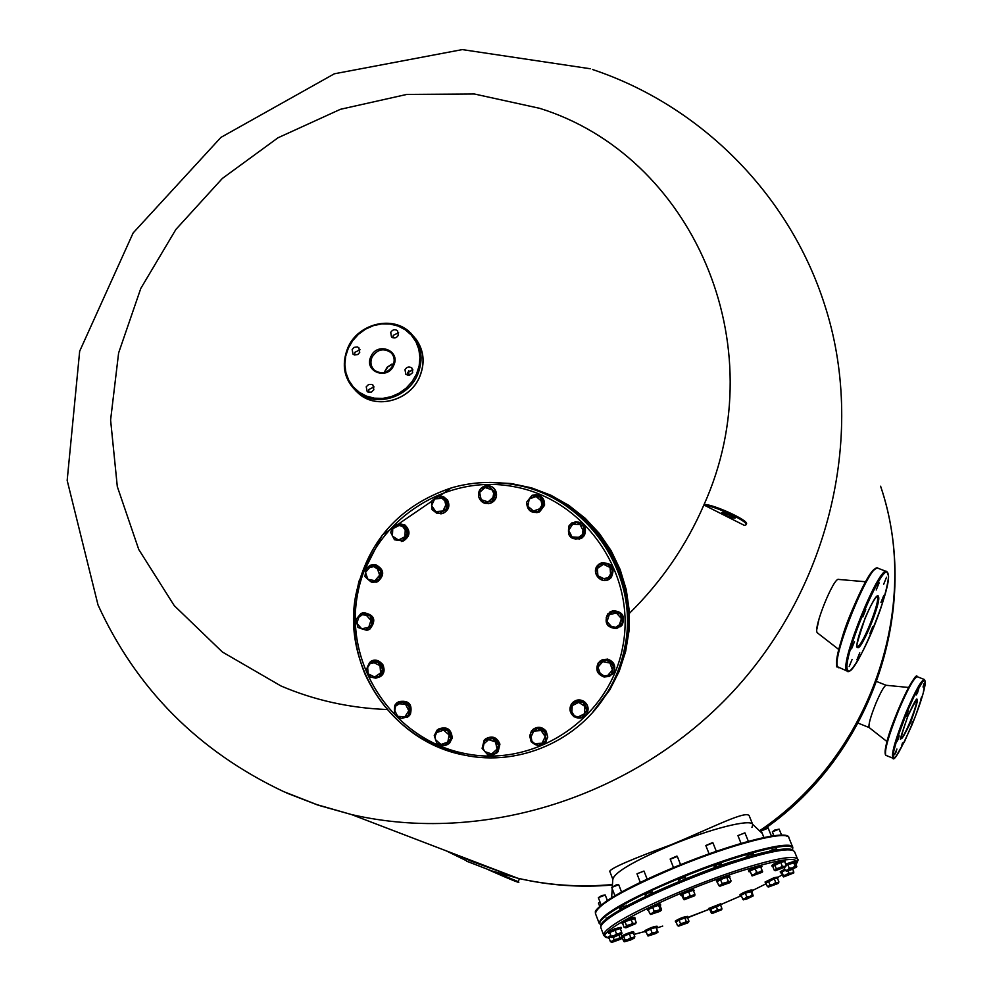 <?xml version="1.0" encoding="UTF-8"?>
<svg xmlns="http://www.w3.org/2000/svg" width="992" height="992" viewBox="0 0 992 992"><rect width="100%" height="100%" fill="white"/><g stroke="black" fill="none" stroke-linecap="round" stroke-linejoin="round"><path stroke-width="1.49" d="M507.792 874.423L471.225 861.205L461.466 856.679M734.675 517.489L722.548 512.331M735.01 517.886L735.072 518.146C731.042 517.985 726.628 516.212 721.841 512.814L721.767 512.542C725.822 512.715 730.236 514.488 735.01 517.886M816.875 629.188L819.107 618.624M384.152 372.583L387.165 367.238L392.113 363.99L387.153 367.201L384.115 372.595M384.326 372.546L387.847 366.829L393.675 363.742M629.374 613.391C661.416 581.796 686.253 545.662 703.886 504.978C776.55 343.778 691.188 155.347 539.598 108.302L474.288 93.98L406.844 94.414L340.417 109.306L277.996 137.789L222.344 178.448L175.906 229.425L140.777 288.461L118.618 352.941L110.596 420L117.304 486.576L138.756 549.506L174.245 605.628L222.357 651.992L280.972 685.968C314.253 700.203 349.606 708.052 387.041 709.528M703.886 504.978L703.7 505.412C711.772 504.544 748.514 521.284 746.133 524.731L744.446 525.425L703.886 504.978M704.072 504.544C712.157 503.663 748.886 520.403 746.505 523.863L746.443 523.999M760.628 831.643L762.166 833.193M767.622 826.683L771.441 836.107M894.313 556.673L894.66 562.179M404.996 369.681L405.827 374.319L409.56 375.212L412.66 372.608L411.854 367.995C409.15 366.246 406.869 366.804 404.996 369.681M407.253 375.15L407.526 372.434L412.945 369.917M366.222 386.793L367.176 391.555L368.094 392.138L371.38 392.125L373.835 389.732L372.905 385.008L371.988 384.412L368.689 384.412L366.222 386.793M368.652 392.324L368.9 389.484L374.096 386.917M352.16 349.506L353.028 354.169L354.454 354.95L357.765 354.528L359.724 352.396L358.868 347.758L357.442 346.952L354.119 347.361L352.16 349.506M354.578 354.987L354.876 352.321L360.022 349.742M390.712 332.394L391.48 336.933C394.159 338.706 396.44 338.148 398.325 335.271L397.581 330.758C394.915 328.96 392.621 329.505 390.712 332.394M392.981 337.813L393.291 335.284L398.648 332.754M408.853 370.723L408.816 375.336M907.271 714.29L908.226 710.966L906.874 713.372L905.919 716.708L907.271 714.29M917.6 692.577L918.567 689.242L917.228 691.61L916.273 694.946L917.6 692.577M923.031 686.997L923.998 683.674L923.031 686.997M920.539 700.389L921.481 697.128L920.539 700.389M911.698 724.706L912.64 721.482L911.698 724.706M901.567 746.096L902.509 742.884L901.567 746.096M898.244 739.189L899.198 735.903L897.834 738.333L896.88 741.619L898.244 739.189M895.95 752.271L896.892 749.022L894.586 754.689L895.95 752.271M858.13 723.131L869.116 727.533C868.31 724.668 870.616 716.484 876.023 702.993C880.921 691.61 884.306 685.708 886.178 685.286L908.598 687.468M883.649 584.3L886.538 577.208L883.649 584.3M880.958 602.417L883.81 595.411L880.958 602.417M869.959 633.442L872.811 626.46L869.959 633.442M856.902 659.841L859.779 652.81L856.902 659.841M849.189 666.5L852.116 659.382L849.189 666.5M851.533 648.855L854.496 641.65L851.533 648.855M876.221 590.004L879.148 582.825L876.221 590.004M862.817 616.888L865.78 609.658L862.817 616.888M817.569 632.995L817.185 632.586C813.167 627.837 834.086 576.29 838.736 579.452L865.582 581.746M610.167 916.062L606.298 918.518M626.845 905.795L622.418 906.527L619.826 908.523M652.29 892.329L647.863 893.048L645.197 895.094M685.633 877.573L681.256 878.28L678.516 880.363M721.37 864.02L717.055 864.702L714.265 866.822M753.449 853.951L749.22 854.62L746.393 856.741M776.637 848.954L772.508 849.611L769.011 851.434M612.324 886.6L612.808 878.85C615.499 871.77 634.954 860.535 671.162 845.122C710.198 828.915 749.828 818.896 752.531 824.191L762.265 833.404M752.643 824.29L749.444 816.379C748.117 808.827 711.648 828.072 671.026 844.775C632.45 858.886 612.014 867.69 609.708 871.174L609.77 871.36M612.87 879.42C613.986 872.662 633.417 861.242 671.162 845.122C711.562 828.332 752.122 818.375 752.792 824.687L751.936 827.464M869.19 727.607C868.223 725.028 870.492 716.819 876.023 702.993C881.057 691.312 884.467 685.422 886.265 685.323M662.718 926.094L656.617 928.041M676.209 922.25L675.688 922.089C679.743 919.485 683.823 917.91 687.94 917.364L708.896 909.391L687.63 917.786M721.06 904.444L740.714 895.95L721.072 904.456M766.208 883.723L752.42 890.556L766.208 883.711M782.378 874.733L777.616 877.536L782.366 874.696M796.055 864.044C800.048 856.294 782.378 858.402 743.058 870.381C672.712 892.13 585.714 936.386 608.406 937.862M633.987 934.39L644.912 931.5L633.987 934.414M775.732 882.483L778.46 883.066L777.926 883.55L768.453 887.022L769.916 884.802L768.44 881.132L765.861 882.868L767.337 886.526L773.14 884.43L775.732 882.483L774.244 878.825L768.44 881.132M769.916 884.802L773.14 884.43L778.918 881.913L777.443 878.255L774.244 878.825M768.416 886.96L767.337 886.526M778.918 881.913L778.447 882.992M765.96 883.116L774.43 878.701L777.84 878.106L777.443 877.102L774.02 877.697L765.055 882.012M788.851 873.084L791.591 873.158L793.699 871.658L793.786 872.935L783.668 876.928L782.031 871.807L781.597 872.799L783.097 876.506L788.851 873.084L787.97 870.926M784.176 867.715L785.242 870.356L787.561 870.058L789.235 868.161L792.484 867.913L795.076 866.053L796.564 867.058L790.326 870.17L786.495 871.187L785.242 870.356L782.031 871.807M783.544 875.514L793.786 872.935M793.699 871.658L792.72 869.228M781.609 835.152L779.142 829.138L772.334 831.854L773.884 835.748M779.092 829.126L774.64 830.118L772.346 831.829M786.148 871.075L796.774 866.562L795.386 862.383L793.55 862.296L786.16 865.247L784.622 861.49L780.679 862.37L772.743 866.462L774.281 870.269L775.608 870.282L776.265 868.67L774.727 864.863M789.235 868.161L787.698 864.404M795.076 866.053L793.55 862.296M771.429 836.107L768.18 828.134L761.261 830.874L763.914 837.508M768.118 828.109L762.538 829.634L761.273 830.837M782.229 866.19L784.536 866.549L786.172 865.297L785.503 866.909L775.36 870.716L782.229 866.19L780.679 862.37M776.265 868.67L785.924 866.276M748.365 841.328L744.942 832.871L737.949 835.636L741.036 843.398M744.88 832.846L737.961 835.599M751.527 874.758L754.391 874.336L756.611 872.278L762.104 872.315L752.085 875.961L749.977 870.889L760.566 866.673L762.662 871.745L760.566 866.673M756.611 872.278L755.061 868.422M752.085 875.961L762.116 870.53M712.926 842.878L705.87 845.655M728.252 881.169L730.558 882.024L729.703 882.731L719.932 886.203L722.077 883.512L720.527 879.619L717.191 881.677L718.741 885.558L725.499 883.178L728.252 881.169L726.702 877.275L720.527 879.619M722.077 883.512L730.943 881.156M712.43 842.654L705.858 845.506M730.558 882.024L731.054 880.896L729.504 877.002L726.702 877.275M719.907 886.178L718.741 885.558M677.164 856.53L670.406 859.184M676.78 856.108L670.195 858.985M690.11 895.54L694.685 895.751L684.108 899.794L682.781 894.189L681.789 895.466L683.786 899.645L690.11 895.54L688.584 891.634L682.781 894.189M684.319 898.082L687.543 897.648L694.884 894.276L694.784 895.59M694.884 894.276L693.346 890.382L688.584 891.634M647.156 879.135L644.006 871.075L636.976 873.803L640.274 882.396M643.944 871.05L636.988 873.778M654.174 911.202L661.552 909.49L660.04 905.622L658.589 905.299L652.662 907.308L648.235 909.639L649.735 913.52L652.277 913.198L654.174 911.202L652.662 907.308M657.46 911.028L660.102 909.193L661.292 910.334L659.655 911.474L650.69 914.45L657.46 911.028M658.589 905.299L660.102 909.193M650.715 914.475L649.735 913.52M621.538 892.006L618.71 884.728L611.742 887.418L614.928 895.764M618.661 884.703L616.33 884.852L611.754 887.394M626.448 925.524L634.657 923.577L636.17 922.399L634.694 918.555L624.972 921.655L622.592 923.378L624.067 927.235L625.568 927.198L626.448 925.524L624.972 921.655M629.796 925.127L632.512 923.106L635.711 923.664L626.225 927.694L625.196 927.731L625.568 927.198L629.796 925.127M631.024 919.237L632.512 923.106M636.17 922.399L635.711 923.602M624.563 927.446L625.196 927.731M607.364 900.488L605.244 895.032L598.362 897.673L601.14 905.026M605.194 894.995L601.685 895.565L598.374 897.648M611.233 936.175L614.16 935.791L621.662 932.207L620.211 928.4L609.77 932.368L611.518 937.465L609.77 932.368M614.16 935.791L616.466 933.77L621.959 933.447L614.122 937.068L611.531 937.415L614.16 935.791M615.003 929.95L616.466 933.77M621.662 932.207L621.959 933.484M619.938 937.49L621.736 938.407L620.657 939.213L611.853 942.4L610.427 941.656L617.297 939.35L619.938 937.49L619.058 935.208M611.246 942.226L614.048 939.622L621.364 938.246L622.17 937.39L620.967 934.253M600.024 902.1L598.486 903.154L599.676 906.266M599.924 901.815L598.511 903.067M611.097 936.708L608.989 937.899L610.427 941.656M613.168 937.328L614.048 939.622M634.843 936.622L634.347 938.085L630.738 939.957L624.452 941.768L630.738 937.601L629.325 933.894L623.658 936.262L622.096 937.638L623.881 941.52L625.072 939.97L628.209 939.573L634.843 936.622L633.417 932.914L629.325 933.894M623.658 936.262L625.072 939.97M630.738 937.601L634.607 937.688M648.049 936.051L652.042 932.753L650.628 929.082L645.978 931.339L647.392 934.997L655.005 932.666L657.349 931.029L655.935 927.371L650.628 929.082M657.349 931.029L657.994 932.182L655.948 933.472L648.024 936.039L647.392 934.997M652.042 932.753L658.031 932.083L655.935 927.371M686.266 921.568L688.498 922.287L687.741 922.895L678.602 926.144L680.524 923.75L679.098 920.117L676.085 921.94L677.499 925.573L679.309 925.437L686.266 921.568L684.84 917.922L679.098 920.117M678.578 926.106L677.499 925.573M680.524 923.75L688.969 921.208L687.543 917.575L684.84 917.922M688.969 921.208L688.46 922.176M717.501 909.577L719.994 909.751L721.878 908.387L721.668 909.738L712.132 913.533L710.669 908.3L709.677 909.453L711.549 913.347L717.501 909.577L716.063 905.956L710.669 908.3M721.878 908.387L720.44 904.766L716.063 905.956M712.107 911.933L721.767 909.552M746.641 899.074L743.244 899.806L740.999 895.292L745.302 893.098L751.899 891.548L753.188 895.912L746.641 899.074M742.45 898.926L744.905 898.603L746.753 896.731L745.302 893.098M746.753 896.731L749.791 896.57L752.209 894.858L750.758 891.225M752.209 894.858L753.089 895.788L743.343 899.856M784.759 869.178L780.196 871.844L780.617 872.861L785.18 870.195M781.646 872.91L780.617 872.861M795.919 861.949L795.497 860.92L785.664 864.044M786.086 865.074L795.435 862.532M772.83 866.661L774.454 864.925C779.91 862.37 783.482 861.205 785.143 861.416L784.722 860.362C783.06 860.151 779.489 861.329 774.02 863.871L771.801 865.508M762.005 866.549L761.583 865.508C758.756 865.557 754.614 867.033 749.171 869.959L748.514 870.691L748.935 871.732L749.592 871.013C755.048 868.099 759.19 866.624 762.005 866.562L761 867.504M750.312 871.745L748.935 871.732M729.504 875.775L729.504 875.676C725.152 876.172 720.762 877.87 716.348 880.772L716.41 880.933M717.352 882.062L716.77 881.838C721.184 878.937 725.574 877.238 729.938 876.754L729.591 877.226M681.839 895.615L680.958 895.503C683.81 893.234 688.076 891.473 693.755 890.208L693.321 889.13C687.654 890.394 683.389 892.168 680.537 894.424L680.549 894.449M694.152 890.345L693.594 891.002M660.709 905.051L660.3 903.997L658.477 904.072C652.538 905.82 648.768 907.506 647.156 909.106L647.565 910.172C649.177 908.573 652.959 906.899 658.886 905.138L660.709 905.076L660.089 905.746M648.483 910.272L647.565 910.172M635.14 918.431L634.744 917.389L630.788 918.059C625.518 919.894 622.492 921.345 621.724 922.424L622.12 923.478C622.902 922.411 625.927 920.96 631.197 919.125L634.818 918.902M609.807 933.336L608.555 933.298L615.003 929.888L621.414 928.338L621.004 927.297L614.606 928.847L608.158 932.269M621.414 928.338L620.508 929.182M610.626 935.481L608.146 937.18L608.53 938.209L611.022 936.522M609.162 938.333L608.53 938.209M622.058 937.093L623.373 936.336C628.717 933.856 632.264 932.703 634 932.864L633.603 931.848C631.867 931.686 628.32 932.84 622.976 935.307L621.662 936.076M646.251 932.046L645.098 932.021L645.606 931.451C650.715 928.76 654.658 927.346 657.448 927.222L657.051 926.218C654.274 926.342 650.33 927.756 645.222 930.446L644.726 931.029M657.448 927.222L656.605 928.016M687.543 916.434L687.543 916.372C683.438 916.906 679.346 918.48 675.292 921.097L675.341 921.208M709.726 909.59L721.172 904.716L720.775 903.724L708.548 908.523M752.593 890.99L752.196 889.998L750.659 890.072C745.091 891.746 741.52 893.333 739.908 894.834L740.317 895.838C741.917 894.338 745.5 892.75 751.056 891.064L752.593 891.002L751.948 891.659M741.235 895.888L740.317 895.838M465.037 753.548C535.593 768.155 609.956 718.134 622.84 646.214C636.802 574.504 585.354 499.385 513.906 486.663C442.643 472.886 369.619 524.024 357.418 595.101C344.162 665.979 394.27 739.982 465.037 753.548M606.844 660.164L613.292 665.744L612.436 669.997L607.65 675.552L603.855 675.825L597.296 671.274L598.846 662.941L607.278 659.767L613.726 665.322L611.742 674.076L603.744 676.854L600.42 674.151L597.965 667.194L602.752 661.639L607.278 659.767M598.846 662.941L602.752 661.639L609.981 663.04L612.436 669.997L611.742 674.076M612.287 674.399L613.54 672.824C616.28 666.19 614.271 661.602 607.513 659.072L599.738 661.255M604.078 676.99C597.11 674.287 595.2 669.563 598.325 662.83L602.305 659.668L607.389 659.184C614.147 661.714 616.156 666.302 613.416 672.948L609.386 676.408L604.078 676.99M620.632 614.358L622.393 622.691L615.747 627.304L607.997 625.679L606.236 617.346L612.969 611.382L621.042 614.06L622.802 622.381L616.069 628.358L611.94 627.08L607.017 621.575L609.299 614.581L616.503 613.081L621.042 614.06M612.548 611.68L616.503 613.081L621.426 618.599L619.144 625.592L616.069 628.358M607.736 563.915L612.548 570.958L608.146 577.741L600.42 579.266L595.609 572.235L599.267 564.56L608.17 563.729L612.982 570.76L608.89 578.634L604.562 579.006L597.916 575.794L597.345 568.441L603.409 564.274L608.17 563.729M599.267 564.56L603.409 564.274L610.055 567.486L610.626 574.839L608.89 578.634M583.718 526.888L582.217 534.8L575.72 539.251L583.767 535.271L584.214 526.777L576.6 522.238L584.214 526.777M575.72 539.251L572.049 536.945L568.714 530.36L572.719 524.185L580.06 524.582L583.395 531.166L583.271 535.395L579.39 537.354L572.049 536.945L568.602 534.589L569.048 526.095L576.6 522.238M540.392 497.277L541.979 505.114L537.726 511.773L543.802 505.25L540.975 497.24L532.084 495.727L540.975 497.24M537.726 511.773L533.448 511.016L527.88 506.218L529.207 498.976L536.114 496.508L541.682 501.307L543.219 505.312L540.355 508.561L533.448 511.016L529.418 510.21L526.591 502.2L532.084 495.727M484.121 502.795L478.479 496.484L481.07 488.411L485.038 487.531L491.982 489.812L493.706 493.21L492.354 501.034L493.049 500.985L495.64 492.925L489.304 486.65L494.958 492.962L493.508 497.004L488.089 501.927L484.121 502.795L493.049 500.985M495.64 492.925L494.958 492.962M492.354 501.034L488.089 501.927L481.157 499.658L479.632 492.454L485.038 487.531L489.304 486.65M439.679 513.385L432.103 509.727L431.433 501.282L434.707 498.902L441.948 498.319L444.813 500.799L446.586 508.598L447.367 508.524L446.698 500.092L438.328 496.484L445.904 500.142L446.078 504.382L442.965 511.004L439.679 513.385L447.367 508.524M446.698 500.092L445.904 500.142M446.586 508.598L442.965 511.004L435.724 511.574L431.594 505.523L434.707 498.902L438.328 496.484M402.839 540.256L394.494 539.797L390.687 532.258L392.758 528.736L399.193 525.425L402.764 526.603L407.365 533.175L408.233 533.051L404.438 525.524L395.213 525.177L403.558 525.636L405.269 529.43L404.91 536.746L402.839 540.256L403.719 540.119L408.233 533.051M404.438 525.524L403.558 525.636M407.365 533.175L404.91 536.746L398.474 540.045L392.398 536.052L392.758 528.736L395.213 525.177M379.118 579.254L371.268 582.031L367.896 579.328L364.932 576.526L366.42 568.255L373.86 566.618L380.606 570.97L381.536 570.76L375.199 565.266L374.257 565.465L377.233 568.255L379.663 575.149L379.118 579.254L380.048 579.03L381.536 570.76M380.606 570.97L379.663 575.149L374.988 580.692L367.896 579.328L365.465 572.434L370.14 566.903L374.257 565.465M371.268 582.031L380.048 579.03M372.025 624.452L365.862 630.044L361.696 628.792L357.951 627.403L356.19 619.157L362.378 614.73L371.219 615.908L363.32 613.267L362.353 613.564L366.098 614.953L370.946 620.397L372.025 624.452L372.967 624.129L371.219 615.908M370.264 616.206L370.946 620.397L368.739 627.316L361.696 628.792L356.86 623.348L359.067 616.429L362.353 613.564M365.862 630.044L372.967 624.129M382.577 669.067L379.018 676.631L374.666 677.015L370.723 677.214L365.998 670.257L369.991 663.71L378.77 661.701L370.512 662.296L373.5 662.482L380.01 665.669L382.577 669.067L383.495 668.658L378.77 661.701M377.84 662.098L380.01 665.669L380.593 672.948L374.666 677.015L368.156 673.828L367.573 666.562L369.557 662.693M379.018 676.631L383.495 668.658M409.188 706.416L408.766 714.81L404.872 716.782L401.351 718.543L394.357 713.893L395.523 706.23L403.062 701.27L395.672 705.002L398.288 703.737L405.492 704.196L409.188 706.416L410.043 705.907L403.062 701.27M402.182 701.766L405.492 704.196L408.791 710.718L404.872 716.782L397.668 716.336L394.37 709.813L394.766 705.51M408.766 714.81L409.634 714.29L410.043 705.907M447.876 730.856L450.678 738.817L447.801 742.115L440.981 744.471L435.476 739.672L435.178 735.903L436.778 732.518L440.46 728.674L448.657 730.298L451.459 738.246L445.259 745.153L437.05 743.529L434.248 735.568L436.778 732.518L443.598 730.162L448.657 730.298M439.654 729.232L443.598 730.162L449.116 734.96L447.801 742.115L445.259 745.153M450.678 738.817L451.459 738.246M492.875 738.668L498.505 745.004L497.066 749.121L491.66 753.945L484.753 751.601L483.042 748.216L484.666 740.33L493.557 738.098L499.174 744.409L495.913 752.99L487.704 754.639L482.087 748.315L483.228 744.446L488.622 739.623L493.557 738.098M484.666 740.33L488.622 739.623L495.541 741.954L497.066 749.121L495.913 752.99M498.505 745.004L499.174 744.409M537.391 728.574L545.005 732.294L545.216 736.634L542.066 743.206L534.787 743.702L531.923 741.21L530.447 733.286L537.974 728.016L545.575 731.736L545.662 740.739L538.718 745.438L531.117 741.718L530.658 737.626L533.795 731.054L537.974 728.016M530.447 733.286L533.795 731.054L541.074 730.558L545.216 736.634L545.662 740.739M583.085 702.534L586.929 710.123L584.511 713.769L577.976 717.03L574.368 715.815L570.028 709.069L575.137 701.518L583.569 702.038L587.4 709.615L582.316 717.179L573.86 716.658L571.838 712.975L572.223 705.647L578.745 702.373L583.569 702.038M574.628 702.001L578.745 702.373L584.896 706.428L584.511 713.769L582.316 717.179M620.508 626.733L622.22 624.935C625.444 616.094 622.356 611.357 612.969 610.725L609.634 612.163M616.615 628.593C606.918 627.787 603.954 622.902 607.699 613.936L612.858 610.812C622.244 611.444 625.332 616.181 622.108 625.022L616.615 628.593M608.766 579.44L611.208 577.617C615.536 567.399 612.163 562.514 601.078 562.972M609.658 578.906C600.954 585.416 590.066 571.628 598.412 564.659L599.391 563.878C611.27 561.683 615.176 566.283 611.084 577.679L609.658 578.906M579.117 539.375L584.387 535.556C587.252 526.876 584.127 522.251 575.038 521.68M584.263 535.593L581.92 538.036C571.045 540.814 566.767 536.684 569.073 525.661L571.938 522.858C582.602 520.713 586.706 524.954 584.263 535.593M536.746 512.69L539.623 511.835L544.534 505.337C544.794 498.691 541.62 495.107 535.023 494.624M544.372 505.362L539.462 511.86C531.377 513.794 527.087 510.582 526.603 502.212L532.072 495.293C540.045 493.842 544.149 497.19 544.372 505.362M488.25 503.713L490.804 503.142C495.169 501.072 497.042 497.624 496.397 492.801C495.058 488.2 492.02 485.807 487.283 485.621M478.566 496.186C478.119 491.276 480.165 487.89 484.691 486.043C490.482 484.914 494.314 487.171 496.211 492.801C496.856 497.637 494.983 501.084 490.618 503.155C484.728 504.618 480.736 502.46 478.665 496.707M440.82 513.868L443.052 513.372C448.868 510.26 450.306 505.722 447.392 499.745L439.468 495.839M431.669 501.096L437.199 496.223L438.774 495.888L443.498 496.657L447.169 499.757C450.095 505.734 448.644 510.285 442.829 513.397L437.075 513.472L432.363 509.863M432.053 509.342L431.433 501.679M401.45 541.483L403.422 540.962C410.242 536.312 410.762 530.993 404.984 525.016L399.02 523.615M391.059 531.588L392.522 527.521L396.341 524.322L404.748 525.041C410.527 531.018 410.006 536.337 403.186 541L394.593 539.797M394.419 539.66L391.022 533.064M375.968 582.254L377.741 581.647C384.983 574.988 384.251 569.321 375.559 564.646L372.062 564.684M366.519 568.218L370.264 565.229L375.298 564.696C384.003 569.371 384.735 575.05 377.481 581.709L372.112 582.378L365.651 577.245M365.044 575.422L366.37 568.416M368.156 629.945L369.743 629.226C376.712 620.248 374.616 614.718 363.456 612.61L362.576 612.845M356.599 618.76L360.939 613.502L363.196 612.696C374.356 614.792 376.452 620.335 369.483 629.325L366.941 630.292L358.732 627.713M357.604 626.262L356.302 620.05M380.531 676.556L380.593 676.519C386.669 666.24 383.755 661.032 371.864 660.908M366.358 669.352L370.376 661.676C379.514 655.216 389.744 670.58 380.333 676.631L375.832 678.193L371.219 677.201M370.202 676.581L366.643 671.398M407.39 717.29L410.353 714.463C412.771 704.146 408.803 699.881 398.449 701.691M394.32 712.678L395.188 704.692L397.085 702.572C407.898 699.434 412.25 703.44 410.118 714.612L408.456 716.509L401.413 718.518M401.239 718.481L395.362 714.686M448.731 743.789L452.24 738.209C451.484 729.046 446.834 726.008 438.29 729.108M434.409 735.357L437.05 730.1C445.842 725.735 450.839 728.488 452.03 738.358L449.698 742.921C446.028 746.158 442.11 746.443 437.956 743.777M436.579 742.5L434.36 735.99M497.066 752.742L498.145 751.626L499.931 744.136C496.918 737.006 492.069 735.283 485.386 738.978M482.224 747.819L484.22 740.082C491.015 735.208 496.186 736.61 499.745 744.298L497.959 751.787L496.893 752.903L492.764 754.912L488.176 754.577M487.233 754.18L482.521 748.886M545.166 742.723L547.758 737.168L546.208 731.253C542.091 726.59 537.552 726.07 532.592 729.703M531.042 741.16L529.666 735.952L531.464 730.918C536.436 726.169 541.297 726.33 546.059 731.414L547.634 736.548L546.046 741.656C541.421 746.517 536.622 746.654 531.662 742.028M585.702 715.182L586.756 713.818C589.186 708.982 588.268 704.841 584.028 701.406C579.985 699.124 576.228 699.484 572.744 702.485M573.698 716.373C569.619 712.74 568.912 708.573 571.553 703.849C575.025 699.782 579.13 699.013 583.891 701.542C588.144 704.977 589.05 709.119 586.619 713.967C583.246 718.282 579.092 719.2 574.17 716.683M466.525 861.155L491.623 870.852L517.663 878.205C548.588 885.36 580.184 887.48 612.448 884.542M759.5 830.8C870.976 756.003 921.841 606.447 880.598 486.216C921.618 607.129 872.861 753.461 765.068 828.531M286.279 792.868L318.221 805.219L351.503 814.556C482.695 844.899 635.078 797.32 733.286 691.288C831.395 585.156 865.917 431.036 824.55 304.519C789.099 193.8 700.166 105.4 592.559 69.514M446.276 850.863L466.662 860.845M416.504 374.071L419.145 365.912L419.938 357.504L418.835 349.296L415.908 341.694L411.283 335.06L405.232 329.753L398.04 326.021L390.067 324.037L381.722 323.913L373.426 325.636L365.577 329.133L358.558 334.205L352.73 340.628L348.378 348.056L345.712 356.153L344.881 364.486L345.91 372.67L348.762 380.283L353.301 386.942L359.315 392.324L366.482 396.13L374.468 398.189L382.862 398.375L391.232 396.676L399.156 393.179L406.249 388.07L412.126 381.585L416.504 374.071M347.857 347.919C358.162 323.181 393.688 314.836 410.924 333.3C421.6 345.067 423.832 358.868 417.607 374.678C407.811 398.437 374.567 407.588 356.698 391.592C344.1 379.688 341.136 365.168 347.808 348.018M355.731 390.761L358.868 393.725C376.687 409.671 409.845 400.557 419.591 376.873C425.692 361.51 423.683 347.969 413.577 336.276M393.192 365.23C395.064 360.332 394.295 356.103 390.885 352.557C383.47 347.758 377.171 349.32 371.988 357.256C370.016 362.316 370.834 366.631 374.443 370.239C381.846 374.815 388.083 373.178 393.142 365.329M370.884 356.649C377.109 341.372 401.053 350.461 393.725 365.378C387.463 380.73 363.518 371.516 370.884 356.649M906.676 712.913L897.214 738.494L893.742 751.254L893.408 757.479L894.437 757.739L896.21 756.065L904.84 740.937L915.294 716.608L923.205 693.321L925.176 680.921L924.259 680.376L922.585 681.789L913.942 696.694L906.676 712.913M892.998 758.235L892.763 758.136C891.275 753.536 895.689 738.333 905.994 712.554C915.294 690.804 921.444 679.805 924.457 679.545L925.375 682.756C924.321 691.436 919.832 705.572 911.884 725.152C900.314 750.969 893.941 761.968 892.763 758.136L886.03 755.408M885.335 754.366C884.008 749.444 888.336 734.514 898.318 709.565M924.234 679.458L917.488 676.792C914.413 677.015 908.213 687.989 898.913 709.714C888.609 735.481 884.244 750.684 885.794 755.309C883.872 749.506 888.051 734.254 898.306 709.553C906.936 689.378 912.913 678.553 916.261 677.065M900.947 738.556C902.67 737.639 905.696 732.096 910.011 721.953C915.008 709.478 917.228 701.914 916.658 699.273M910.681 722.312C899.074 746.009 898.157 743.864 907.953 715.889C919.559 692.304 920.477 694.437 910.681 722.312M888.051 573.773C884.38 556.909 840.621 661.131 847.701 670.034C852.736 682.942 893.618 585.255 888.051 573.773M846.573 670.505C839.654 662.52 880.09 563.406 886.873 571.652L888.46 575.819C889.043 578.237 884.938 597.643 878.664 614.246C867.008 646.995 850.342 676.172 847.081 671.1L846.573 670.505M837.36 665.917C830.651 658.713 866.76 567.808 876.01 568.627M886.439 571.491L878.094 568.28C871.088 559.959 830.676 658.948 837.818 667.021L838.81 667.814M857.324 646.387C861.292 648.656 880.226 602.032 877.374 597.06L877.238 596.527C878.379 595.336 874.721 595.684 865.098 618.14C857.733 640.485 855.141 649.884 857.299 646.338M857.336 647.057C853.814 642.06 876.395 588.244 878.49 596.589C881.59 602.293 859.804 654.311 857.336 647.057M847.577 671.286L837.422 666.698C834.979 670.232 837.645 645.705 849.474 616.702C862.68 584.66 872.067 568.466 877.61 568.106M792.36 849.71C797.394 839.282 740.044 853.331 680.611 877.92C628.916 898.95 592.348 920.936 601.09 924.804M599.267 923.527L599.118 923.168C600.817 914.686 627.849 899.335 680.214 877.139C736.51 853.864 792.273 839.492 792.794 847.404L792.583 849.797M595.944 911.102C601.512 901.616 628.221 886.749 676.098 866.512C727.582 845.221 780.01 831.098 786.768 836.157M601.003 925.028L599.118 923.168L595.436 913.52C596.043 911.636 591.926 912.305 606.075 901.356C621.203 891.238 644.552 879.619 676.11 866.5C733.894 842.605 789.409 828.866 788.9 837.843C788.28 829.709 732.505 843.87 676.284 867.144C624.005 889.365 597.06 904.816 595.436 913.52L595.56 913.818M489.391 482.41L510.062 483.637L530.348 488.027L549.766 495.467L567.883 505.796L584.238 518.779L598.461 534.118L610.216 551.44L619.231 570.35L625.27 590.414L628.221 611.146L627.986 632.053L624.6 652.649L618.128 672.464L608.728 691.015L593.092 711.921M593.935 710.991L609.832 689.812L619.182 671.336L625.617 651.608L628.99 631.086L629.201 610.266L626.237 589.62L620.198 569.644L611.196 550.82L599.453 533.584L585.243 518.345L568.924 505.449L550.858 495.206L531.501 487.853L511.277 483.55L490.68 482.397M517.316 882.012L488.324 869.736C511.711 880.102 521.668 884.083 518.184 881.665L519.498 878.639M495.306 872.055L518.184 881.665M796.154 864.268C798.002 860.944 798.523 859.32 797.692 859.394C795.051 855.092 776.848 858.13 743.107 868.521C694.921 883.537 630.118 912.156 611.146 926.565C605.715 930.546 603.248 933.447 603.719 935.27L603.855 935.592M792.025 850.132C781.386 848.247 763.704 851.421 738.99 859.655M797.593 859.171L794.617 851.855C791.926 847.428 773.71 850.38 739.97 860.696C691.796 875.614 627.08 904.282 608.195 918.828C602.789 922.845 600.334 925.796 600.83 927.656L600.941 927.942M738.78 859.717C711.599 866.425 604.202 910.879 601.636 924.904M592.286 712.814L607.34 692.515C578.733 740.726 519.3 766.63 464.913 755.234C519.349 766.605 578.745 740.714 607.34 692.515C615.958 678.255 621.81 662.904 624.923 646.449C640.038 574.021 587.016 496.608 514.488 484.728C493.136 480.847 472.093 481.901 451.36 487.89C399.491 505.474 367.672 541.062 355.892 594.642C341.521 666.202 393.092 742.4 464.901 755.21M530.522 488.312C613.701 510.892 655.191 619.293 608.22 691.573C616.788 677.362 622.629 662.086 625.716 645.705C640.77 573.599 587.983 496.533 515.778 484.704M612.424 885.025C580.308 887.753 548.725 885.472 517.663 878.205L351.503 814.556L316.969 804.673L283.662 791.616C198.388 751.254 136.512 689.043 98.022 604.971L67.171 480.413L79.67 351.205L133.126 232.971L220.943 137.38L334.354 73.792L462.272 49.6L590.265 68.746M760.492 831.73L761.348 831.147M746.133 524.731L746.505 523.863M410.924 333.3C393.588 314.749 358 323.156 347.77 347.944C341.087 365.081 344.063 379.638 356.698 391.592L358.868 393.725C376.762 409.721 409.894 400.607 419.628 376.948C425.258 363.146 424.03 350.523 415.97 339.078M391.939 353.71L390.885 352.557C394.295 356.091 395.027 360.319 393.105 365.254C388.008 373.116 381.796 374.778 374.443 370.239M900.86 738.569L900.959 738.643C899.186 741.805 901.517 734.229 907.953 715.902C917.389 694.735 917.178 699.695 916.881 699.162L916.608 699.224M869.116 727.533L886.96 741.557M898.306 709.553C910.21 683.699 916.521 672.75 917.24 676.693M817.371 632.846L838.823 649.524M792.707 847.18L788.9 837.843M612.2 888.671L611.63 897.748M593.142 711.872L609.832 689.812L619.182 671.336L625.617 651.608L628.99 631.098L629.201 610.266L626.25 589.632L620.198 569.668L611.208 550.845L599.466 533.609L585.28 518.37L568.962 505.474L550.907 495.231L531.551 487.866L511.326 483.563L490.742 482.397M609.708 871.174L612.783 879.185M876.792 681.566L886.129 685.274M608.48 938.06L603.719 935.27L600.83 927.656C600.495 923.961 599.714 921.444 629.932 904.307C662.408 887.58 698.715 872.712 738.854 859.68C767.82 850.851 785.478 847.453 791.827 849.499L794.493 851.582M768.453 887.022L767.634 886.674M778.46 883.066L778.745 882.409M765.043 882L765.452 883.004M777.021 849.884L776.401 848.346M775.36 870.716L774.492 870.356M746.616 857.299L746.145 856.121M753.957 855.203L753.201 853.331M714.662 867.826L714.017 866.202M709.106 853.852L705.833 845.606M721.878 865.297L721.122 863.4M716.311 851.322L712.926 842.816M686.08 878.701L685.385 876.94M680.574 864.689L677.276 856.307M678.999 881.59L678.268 879.73M673.506 867.578L670.17 859.084M652.6 893.135L652.042 891.696M645.693 896.384L644.949 894.462M626.894 905.932L626.609 905.188M620.26 909.676L619.578 907.903M606.434 918.865L606.075 917.922M621.736 938.407L622.058 937.663M688.498 922.287L688.932 921.283M771.801 865.483L772.222 866.537M716.348 880.859L716.77 881.925M729.504 875.676L729.926 876.73M680.537 894.424L680.958 895.503M608.158 932.244L608.555 933.298M644.713 931.004L645.098 932.021M687.543 916.372L687.94 917.352M675.292 921.146L675.688 922.151M708.548 908.511L708.933 909.503M464.913 755.234C418.748 744.422 385.504 717.514 365.168 674.498C355.272 650.467 351.9 625.58 355.024 599.838L358.968 581.225L382.354 534.998L451.36 487.89"/></g></svg>
